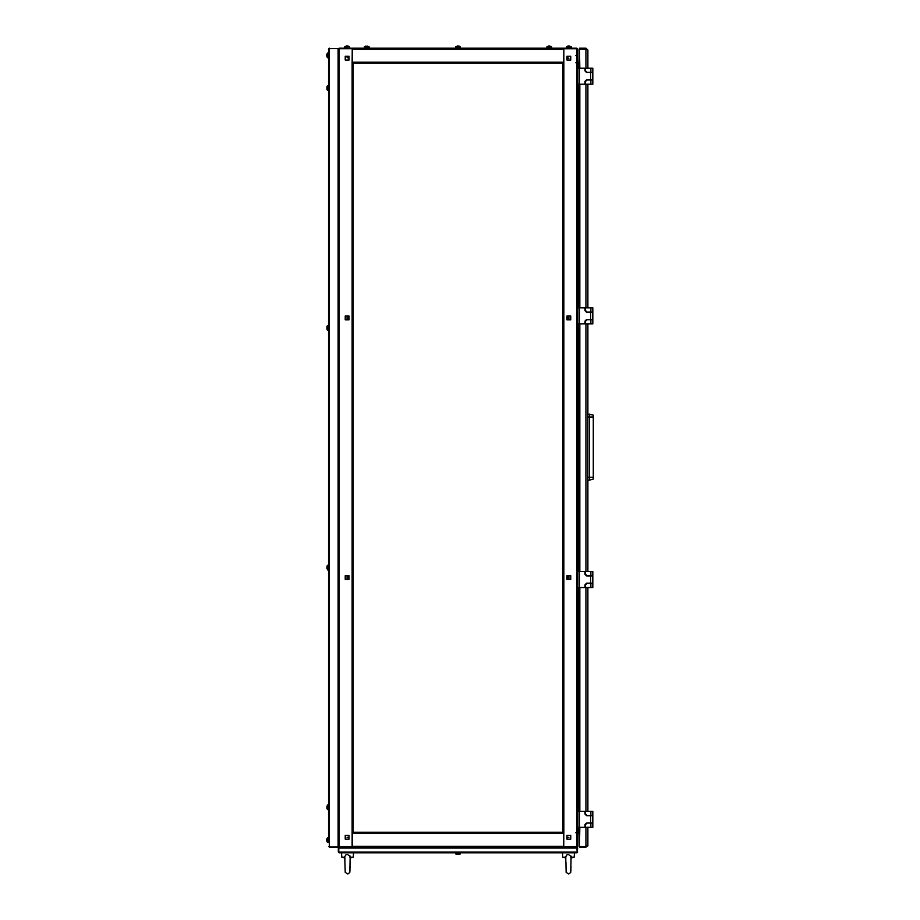 <?xml version="1.0" encoding="UTF-8"?>
<svg xmlns="http://www.w3.org/2000/svg" width="920" height="920" viewBox="0 0 920 920"><rect width="100%" height="100%" fill="white"/><g stroke="black" fill="none" stroke-linecap="round" stroke-linejoin="round"><path stroke-width="1.38" d="M563.776 48.806L576.863 48.794L576.863 48.196L563.879 48.196L563.879 63.169L562.879 63.169L562.879 832.278L562.879 829.173L562.879 832.278L563.879 832.278L563.776 846.653M563.776 832.278L563.776 847.251L352.222 847.251L352.222 832.278L562.879 832.278M571.17 857.244L574.241 857.244L571.159 857.9L574.241 857.244L574.459 852.851L576.863 852.851L339.135 852.851L338.341 852.046L338.341 848.056L339.135 847.251L352.118 847.251L352.118 832.278L353.119 832.278L353.119 63.169L352.118 63.169L352.222 48.806M559.785 63.169L562.879 63.169L562.879 66.275L562.879 63.169L352.222 63.169L352.222 48.196L339.135 48.196L339.135 48.794L563.879 48.196L563.776 63.169M551.689 46.862L551.689 47.794L551.689 46.862L546.894 46.862L546.894 47.794L546.986 46.69L551.597 46.69L549.573 46L551.597 46.69M546.986 46.69L548.757 46L546.894 46.862M364.308 47.794L364.4 46.69L369.012 46.69L366.988 46L369.012 46.69M365.47 46.161L364.308 46.862L369.104 46.862L369.104 47.794M344.735 47.794L344.827 46.69L349.439 46.69L348.369 46.161M346.84 46L347.415 46M345.897 46.161L346.598 46L345.897 46.161M566.467 47.794L566.559 46.69L571.17 46.69L569.158 46L571.17 46.69M568.583 46L569.158 46M567.628 46.149L566.467 46.862L571.262 46.862L571.262 47.794L571.262 46.862M565.777 857.244L562.695 857.244L562.476 852.851L460.391 852.851L460.391 853.783L455.607 853.783L457.711 854.484M328.555 823.481L328.555 842.456L327.451 842.375L327.451 837.752L326.91 838.821M326.761 839.534L326.922 838.833L326.761 839.534M326.761 840.351L326.761 839.776M326.922 841.294L326.761 840.592L326.922 841.294M328.555 842.456L328.555 48.99L328.555 57.776L327.451 57.684L327.451 53.072L326.91 54.142M326.761 54.843L326.922 54.142L326.761 54.843M326.761 55.671L326.761 55.096M326.922 56.614L326.761 55.913L326.922 56.614M328.555 823.078L328.555 809.703L327.451 809.611L327.451 805M326.922 808.542L326.922 806.069M328.555 57.776L328.555 569.974L327.451 569.894L327.451 565.282L326.91 566.341M326.922 568.813L326.922 566.352M328.555 330.257L327.451 330.165L327.451 325.553L326.91 326.623M326.922 329.096L326.922 326.623M328.555 90.54L327.451 90.448L327.451 85.836L326.91 86.905M326.922 89.378L326.922 86.905M350.209 857.9L353.303 857.244L350.232 857.244M344.827 857.244L341.757 857.244L341.538 852.851L339.135 852.851L338.79 852.046L338.836 847.803L338.341 852.046M339.031 846.641L339.135 847.251L339.135 846.653L352.222 846.653M579.462 827.275L585.051 827.275L585.051 824.481L586.649 822.882L592.445 822.882L592.445 815.695L586.649 815.695L585.051 814.096L585.051 811.302L579.462 811.302L579.462 827.275L577.863 827.275M577.863 811.302L579.462 811.302M592.836 811.302L592.836 815.488L590.847 815.488L590.847 811.302L592.836 811.302L592.836 827.275L590.847 827.275L590.847 823.078L592.836 823.078L592.836 827.275M587.846 480.091L587.846 323.863L587.846 571.573L587.846 480.091L589.444 480.091L589.444 414.161L593.239 415.184L593.239 477.284L587.846 477.284M589.444 480.091L593.239 479.067L593.239 477.284M579.462 587.558L585.051 587.558L585.051 584.764L586.649 583.165L592.445 583.165L592.445 575.977L586.649 575.977L585.051 574.379L585.051 571.573L579.462 571.573L579.462 587.558L577.863 587.558M577.863 571.573L579.462 571.573M592.836 575.77L592.836 571.573L592.836 575.77L590.847 575.77L590.847 571.573L592.836 571.573L592.836 587.558L590.847 587.558L590.847 583.36L592.836 583.36L592.836 587.558L592.836 583.36M579.462 84.145L585.051 84.145L585.051 81.351L586.649 79.752L592.445 79.752L592.445 72.565L586.649 72.565L585.051 70.966L585.051 68.172L579.462 68.172L579.462 84.145L577.863 84.145M577.863 68.172L579.462 68.172M592.836 68.172L592.836 72.358L590.847 72.358L590.847 68.172L592.836 68.172L592.836 84.145L590.847 84.145L590.847 79.959L592.836 79.959L592.836 84.145M579.462 323.863L585.051 323.863L585.051 321.068L586.649 319.47L592.445 319.47L592.445 312.282L586.649 312.282L585.051 310.684L585.051 307.889L579.462 307.889L579.462 323.863L577.863 323.863M577.863 307.889L579.462 307.889M592.836 307.889L592.836 312.087L590.847 312.087L590.847 307.889L592.836 307.889L592.836 323.863L590.847 323.863L590.847 319.677L592.836 319.677L592.836 323.863M460.31 853.956L455.699 853.956L456.757 854.484M459.229 854.484L458.286 854.484M460.391 46.862L460.391 47.794L460.391 46.862L455.607 46.862L455.607 47.794L455.699 46.69L460.31 46.69L459.229 46.161M457.711 46L458.286 46M455.699 46.69L457.47 46L455.607 46.862M345.885 46.149L344.735 46.862L349.439 46.69L349.531 47.794M327.623 842.456L327.451 837.752M327.623 57.776L327.451 53.072M326.91 808.542L327.623 809.703L327.623 804.908L328.555 804.908L328.555 569.974M327.451 569.894L327.451 565.282L328.555 565.191M326.91 329.107L327.623 330.257L327.451 325.553L328.555 325.461M326.91 89.389L327.623 90.54L327.451 85.836L328.555 85.744M565.869 861.867L566.179 872.344L568.801 874L570.756 872.356L571.136 856.083M344.931 861.867L345.241 872.344L347.863 874L349.818 872.356L350.186 856.083M565.846 861.568L565.754 856.646L566.904 854.749L568.468 854.415L571.182 856.646L570.871 857.394M344.908 861.568L344.816 856.646L345.966 854.749L347.53 854.415L350.244 856.646L349.922 857.394M565.8 858.716L565.788 857.9L562.695 857.244M571.021 865.961L571.009 866.801L571.021 865.961M344.862 858.716L344.839 857.9L341.757 857.244M350.083 865.961L350.072 866.801L350.083 865.961M577.967 833.394L577.863 846.25L577.886 833.313M578.162 833.658L579.462 833.267L579.462 846.4L579.853 827.275M563.879 847.251L576.863 847.251L576.863 846.653L352.118 847.251M577.438 846.572L577.197 852.265L576.805 847.251M577.863 846.262L577.863 49.185L576.863 48.794L576.863 846.653L577.737 846.733M568.87 837.269L566.973 837.867L566.973 839.166L570.768 839.166L566.973 839.166L566.973 835.371L570.768 835.371L570.768 839.166L570.768 835.371L566.973 835.371L566.973 837.269L568.87 837.269M577.254 48.829L577.863 49.185L577.863 69.862M568.169 579.473L566.973 579.473L568.169 579.473L568.169 575.678L566.973 575.678L568.169 575.678L568.169 579.473L566.973 579.473L566.973 575.678L568.169 575.678M568.169 319.769L566.973 319.769L568.169 319.769L568.169 315.974L566.973 315.974L568.169 315.974L568.169 319.769L566.973 319.769L566.973 315.974L568.169 315.974M562.879 825.378L562.879 829.173M562.879 820.387L562.879 824.182M562.879 815.396L562.879 814.188L562.879 815.396M562.879 810.394L562.879 814.188M562.879 805.402L562.879 809.197M562.879 800.411L562.879 804.206M562.879 795.42L562.879 799.216M562.879 790.418L562.879 789.222L562.879 790.418M562.879 785.427L562.879 789.222M562.879 780.436L562.879 784.231M562.879 775.433L562.879 779.24M562.879 770.442L562.879 769.246L562.879 770.442M562.879 765.452L562.879 764.255L562.879 765.452M562.879 760.46L562.879 764.255M562.879 755.458L562.879 759.253M562.879 750.467L562.879 754.262M562.879 745.476L562.879 744.28L562.879 745.476M562.879 740.485L562.879 739.277L562.879 740.485M562.879 735.482L562.879 739.277M562.879 730.491L562.879 734.286M562.879 725.5L562.879 729.295M562.879 720.498L562.879 719.302L562.879 720.498M562.879 715.507L562.879 714.311L562.879 715.507M562.879 710.516L562.879 714.311M562.879 705.525L562.879 704.317L562.879 705.525M562.879 700.522L562.879 699.327L562.879 700.522M562.879 695.531L562.879 699.327M562.879 690.54L562.879 689.344L562.879 690.54M562.879 685.549L562.879 689.344M562.879 680.547L562.879 684.342M562.879 675.556L562.879 674.36L562.879 675.556M562.879 670.565L562.879 674.36M562.879 665.562L562.879 664.366L562.879 665.562M562.879 660.571L562.879 659.375L562.879 660.571M562.879 655.581L562.879 659.375M562.879 650.589L562.879 649.382L562.879 650.589M562.879 645.587L562.879 649.382M562.879 640.596L562.879 639.4L562.879 640.596M562.879 635.605L562.879 634.409L562.879 635.605M562.879 630.614L562.879 634.409M562.879 625.611L562.879 624.415L562.879 625.611M562.879 620.62L562.879 624.415M562.879 615.63L562.879 614.433L562.879 615.63M562.879 610.627L562.879 609.431L562.879 610.627M562.879 605.636L562.879 609.431M562.879 600.645L562.879 599.449L562.879 600.645M562.879 595.654L562.879 599.449M562.879 590.651L562.879 589.456L562.879 590.651M562.879 585.66L562.879 584.464L562.879 585.66M562.879 580.669L562.879 584.464M562.879 575.678L562.879 574.471L562.879 575.678M562.879 570.676L562.879 574.471M562.879 565.685L562.879 564.489L562.879 565.685M562.879 560.694L562.879 559.486L562.879 560.694M562.879 555.691L562.879 559.486M562.879 550.7L562.879 549.504L562.879 550.7M562.879 545.709L562.879 544.514L562.879 545.709M562.879 540.718L562.879 539.511L562.879 540.718M562.879 535.716L562.879 534.52L562.879 535.716M562.879 530.725L562.879 529.529L562.879 530.725M562.879 525.734L562.879 524.538L562.879 525.734M562.879 520.743L562.879 519.535L562.879 520.743M562.879 515.74L562.879 514.544L562.879 515.74M562.879 510.749L562.879 509.553L562.879 510.749M562.879 505.758L562.879 504.551L562.879 505.758M562.879 500.756L562.879 499.56L562.879 500.756M562.879 495.765L562.879 494.569L562.879 495.765M562.879 490.774L562.879 489.578L562.879 490.774M562.879 485.783L562.879 484.575L562.879 485.783M562.879 480.78L562.879 479.584L562.879 480.78M562.879 475.789L562.879 474.593L562.879 475.789M562.879 470.798L562.879 469.602L562.879 470.798M562.879 465.808L562.879 464.6L562.879 465.808M562.879 460.805L562.879 464.6M562.879 455.814L562.879 459.609M562.879 450.823L562.879 449.615L562.879 450.823M562.879 445.82L562.879 444.624L562.879 445.82M562.879 440.829L562.879 439.633L562.879 440.829M562.879 435.838L562.879 434.642L562.879 435.838M562.879 430.847L562.879 429.64L562.879 430.847M562.879 425.845L562.879 424.649L562.879 425.845M562.879 420.854L562.879 419.658L562.879 420.854M562.879 415.863L562.879 414.667L562.879 415.863M562.879 410.872L562.879 409.664L562.879 410.872M562.879 405.869L562.879 404.673L562.879 405.869M562.879 400.878L562.879 404.673M562.879 395.887L562.879 394.68L562.879 395.887M562.879 390.885L562.879 394.68M562.879 385.894L562.879 384.698L562.879 385.894M562.879 380.903L562.879 379.707L562.879 380.903M562.879 375.912L562.879 379.707M562.879 370.909L562.879 374.704M562.879 365.918L562.879 364.722L562.879 365.918M562.879 360.928L562.879 359.731L562.879 360.928M562.879 355.925L562.879 354.729L562.879 355.925M562.879 350.934L562.879 349.738L562.879 350.934M562.879 345.943L562.879 349.738M562.879 340.952L562.879 339.744L562.879 340.952M562.879 335.949L562.879 334.753L562.879 335.949M562.879 330.959L562.879 329.762L562.879 330.959M562.879 325.967L562.879 324.772L562.879 325.967M562.879 320.976L562.879 324.772M562.879 315.974L562.879 314.778L562.879 315.974M562.879 310.983L562.879 314.778M562.879 305.992L562.879 304.796L562.879 305.992M562.879 300.99L562.879 299.793L562.879 300.99M562.879 295.998L562.879 294.803L562.879 295.998M562.879 291.007L562.879 294.803M562.879 286.017L562.879 284.809L562.879 286.017M562.879 281.014L562.879 279.818L562.879 281.014M562.879 276.023L562.879 274.827L562.879 276.023M562.879 271.032L562.879 274.827M562.879 266.041L562.879 264.833L562.879 266.041M562.879 261.038L562.879 264.833M562.879 256.048L562.879 259.842M562.879 251.056L562.879 249.861L562.879 251.056M562.879 246.054L562.879 249.861M562.879 241.063L562.879 239.867L562.879 241.063M562.879 236.072L562.879 239.867M562.879 231.081L562.879 229.873L562.879 231.081M562.879 226.078L562.879 224.882L562.879 226.078M562.879 221.087L562.879 224.882M562.879 216.096L562.879 219.891M562.879 211.105L562.879 214.9M562.879 206.103L562.879 204.907L562.879 206.103M562.879 201.112L562.879 199.916L562.879 201.112M562.879 196.121L562.879 199.916M562.879 191.118L562.879 189.922L562.879 191.118M562.879 186.127L562.879 184.931L562.879 186.127M562.879 181.136L562.879 184.931M562.879 176.145L562.879 174.938L562.879 176.145M562.879 171.143L562.879 174.938M562.879 166.152L562.879 164.956L562.879 166.152M562.879 161.161L562.879 159.965L562.879 161.161M562.879 156.17L562.879 159.965M562.879 151.167L562.879 149.971L562.879 151.167M562.879 146.176L562.879 144.98L562.879 146.176M562.879 141.185L562.879 139.978L562.879 141.185M562.879 136.183L562.879 134.987L562.879 136.183M562.879 131.192L562.879 129.996L562.879 131.192M562.879 126.201L562.879 125.005L562.879 126.201M562.879 121.21L562.879 120.002L562.879 121.21M562.879 116.207L562.879 115.011L562.879 116.207M562.879 111.216L562.879 110.02L562.879 111.216M562.879 106.225L562.879 110.02M562.879 101.234L562.879 100.027L562.879 101.234M562.879 96.232L562.879 95.036L562.879 96.232M562.879 91.241L562.879 90.045L562.879 91.241M562.879 86.25L562.879 85.042L562.879 86.25M562.879 81.248L562.879 85.042M562.879 76.257L562.879 75.06L562.879 76.257M562.879 71.265L562.879 70.069L562.879 71.265M568.87 315.974L570.768 315.974L570.768 319.769L568.87 319.769L568.87 315.974M568.87 575.678L570.768 575.678L570.768 579.473L568.87 579.473L568.87 575.678M566.973 60.076L566.973 58.178L568.87 58.178L566.973 57.58L566.973 56.281L570.768 56.281L570.768 60.076L566.973 60.076L570.768 60.076L570.768 56.281L566.973 56.281L566.973 60.076M563.879 48.794L576.909 48.794M577.863 72.461L577.863 79.856M577.863 82.455L577.863 86.25M577.863 90.045L577.863 309.58M577.863 312.179L577.863 319.573M577.863 322.172L577.863 325.967M577.863 329.762L577.863 527.424M566.973 575.678L566.973 579.473L570.768 579.473L570.768 575.678L566.973 575.678M566.973 315.974L566.973 319.769L570.768 319.769L570.768 315.974L566.973 315.974M579.462 62.779L578.254 62.779L578.162 61.939M578.254 832.669L578.254 827.275L578.254 832.669L579.462 832.669M578.254 62.779L578.254 68.172L578.254 62.18L579.462 62.18L579.462 49.047L579.853 68.172M576.863 64.043L576.863 48.794L577.587 48.507M365.01 832.278L361.215 832.278M360.019 832.278L356.224 832.278M414.954 832.278L411.159 832.278M419.945 832.278L416.15 832.278M464.887 832.278L461.092 832.278M469.89 832.278L466.095 832.278M474.881 832.278L471.086 832.278M544.801 832.278L541.006 832.278M352.118 846.653L339.066 846.653L339.135 48.794L338.134 49.185L339.135 48.196M338.744 846.619L338.134 846.25M347.127 837.269L349.025 837.269L349.025 835.371L345.23 835.371L349.025 835.371L349.025 839.166L345.23 839.166L345.23 835.371L345.23 839.166L349.025 839.166L349.025 837.867L347.127 837.269M347.829 315.974L349.025 315.974L347.829 315.974L347.829 319.769L349.025 319.769L347.829 319.769L347.829 315.974L349.025 315.974L349.025 319.769L347.829 319.769M347.829 575.678L349.025 575.678L347.829 575.678L347.829 579.473L349.025 579.473L347.829 579.473L347.829 575.678L349.025 575.678L349.025 579.473L347.829 579.473M356.224 63.169L353.119 63.169L353.119 71.265M353.119 75.06L353.119 81.248M353.119 85.042L353.119 86.25M353.119 90.045L353.119 91.241M353.119 95.036L353.119 96.232M353.119 100.027L353.119 101.234M353.119 105.029L353.119 131.192M353.119 134.987L353.119 136.183M353.119 139.978L353.119 146.176M353.119 149.971L353.119 156.17M353.119 159.965L353.119 161.161M353.119 164.956L353.119 166.152M353.119 169.947L353.119 196.121M353.119 199.916L353.119 241.063M353.119 244.858L353.119 246.054M353.119 249.861L353.119 256.048M353.119 259.842L353.119 271.032M353.119 274.827L353.119 276.023M353.119 279.818L353.119 281.014M353.119 284.809L353.119 286.017M353.119 289.811L353.119 295.998M353.119 299.793L353.119 315.974M353.119 319.769L353.119 325.967M353.119 329.762L353.119 330.959M353.119 334.753L353.119 345.943M353.119 349.738L353.119 390.885M353.119 394.68L353.119 405.869M353.119 409.664L353.119 420.854M353.119 424.649L353.119 440.829M353.119 444.624L353.119 460.805M353.119 464.6L353.119 480.78M353.119 484.575L353.119 485.783M353.119 489.578L353.119 500.756M353.119 504.551L353.119 515.74M353.119 519.535L353.119 535.716M353.119 539.511L353.119 540.718M353.119 544.514L353.119 555.691M353.119 559.486L353.119 560.694M353.119 564.489L353.119 565.685M353.119 569.48L353.119 570.676M353.119 574.471L353.119 575.678M353.119 579.473L353.119 585.66M353.119 589.456L353.119 595.654M353.119 599.449L353.119 615.63M353.119 619.424L353.119 620.62M353.119 624.415L353.119 640.596M353.119 644.391L353.119 650.589M353.119 654.384L353.119 665.562M353.119 669.369L353.119 675.556M353.119 679.351L353.119 685.549M353.119 689.344L353.119 700.522M353.119 704.317L353.119 720.498M353.119 724.304L353.119 745.476M353.119 749.271L353.119 770.442M353.119 774.237L353.119 780.436M353.119 784.231L353.119 795.42M353.119 799.216L353.119 800.411M353.119 804.206L353.119 810.394M353.119 814.188L353.119 825.378M353.119 829.173L353.119 832.278M347.127 579.473L345.23 579.473L345.23 575.678L347.127 575.678L347.127 579.473M349.025 56.281L349.025 57.58L347.127 57.58L349.025 58.178L349.025 60.076L345.23 60.076L345.23 56.281L349.025 56.281L345.23 56.281L345.23 60.076L349.025 60.076L349.025 56.281M347.127 319.769L345.23 319.769L345.23 315.974L347.127 315.974L347.127 319.769M349.025 319.769L349.025 315.974L345.23 315.974L345.23 319.769L349.025 319.769M349.025 579.473L349.025 575.678L345.23 575.678L345.23 579.473L349.025 579.473M338.134 846.262L339.135 846.653L339.135 53.498M549.792 63.169L555.979 63.169M529.816 63.169L536.003 63.169M519.823 63.169L526.021 63.169M494.856 63.169L501.043 63.169M479.872 63.169L491.061 63.169M464.887 63.169L471.086 63.169M454.905 63.169L461.092 63.169M414.954 63.169L421.141 63.169M394.967 63.169L401.166 63.169M384.985 63.169L391.172 63.169M563.776 48.196L352.222 48.196M545.997 63.169L544.801 63.169M541.006 63.169L539.798 63.169M516.028 63.169L514.832 63.169M511.037 63.169L509.841 63.169M506.046 63.169L504.85 63.169M476.077 63.169L474.881 63.169M451.11 63.169L449.914 63.169M446.108 63.169L444.912 63.169M441.117 63.169L439.921 63.169M436.126 63.169L434.93 63.169M431.135 63.169L429.928 63.169M426.132 63.169L424.936 63.169M411.159 63.169L409.952 63.169M406.157 63.169L404.961 63.169M381.19 63.169L379.994 63.169M376.199 63.169L374.992 63.169M371.197 63.169L370.001 63.169M366.206 63.169L365.01 63.169M361.215 63.169L360.019 63.169M353.303 857.244L353.522 852.851L455.607 852.851L455.699 853.956M577.254 848.056L338.79 848.056L339.192 847.251M577.254 852.046L577.656 848.056M577.656 852.046L576.863 852.851L577.208 852.046L338.79 852.046M576.656 48.196L339.342 48.196M329.13 48.657L338.134 48.587L329.348 48.587M329.13 846.791L328.555 846.457L329.348 846.803L329.348 48.645L328.555 48.99L329.348 48.196M329.325 846.803L338.134 846.803L338.134 48.645L329.348 48.645M329.348 847.251L338.134 847.251L329.348 846.86M328.555 837.671L327.623 837.671M328.555 52.98L327.623 52.98M326.922 807.012L326.922 807.587M326.922 567.295L326.922 567.87M326.922 327.577L326.922 328.152M344.885 857.244L344.816 856.646M579.853 587.558L579.853 811.302M579.853 323.863L579.853 571.573M585.971 827.275L585.971 846.4L579.462 846.4M585.971 48.196L585.971 48.99L579.462 48.99L579.462 48.196L585.971 48.196L587.846 50.071L585.971 49.047L579.462 49.047M579.853 307.889L579.853 84.145M585.971 846.4L587.846 845.376L585.971 847.251L579.462 847.251L579.462 846.457L585.971 846.457L585.971 847.251M587.846 50.071L587.846 68.172L587.846 50.071M587.846 84.145L587.846 307.889L587.846 84.145M587.846 587.558L587.846 811.302L587.846 587.558M587.846 845.376L587.846 827.275L587.73 846.02M590.847 811.302L585.453 811.302L585.453 813.889L587.052 815.488L590.847 815.488M590.847 823.078L587.052 823.078L585.453 824.676L585.453 827.275L590.847 827.275M587.846 414.161L593.239 415.184L587.846 414.161M575.759 832.749L577.403 833.152M577.921 833.462L577.863 839.258M575.759 55.66L577.254 55.982M577.863 56.327L577.99 62.077M577.484 62.41L575.759 62.847M590.847 571.573L585.453 571.573L585.453 574.172L587.052 575.77L590.847 575.77M590.847 583.36L587.052 583.36L585.453 584.959L585.453 587.558L590.847 587.558M590.847 68.172L585.453 68.172L585.453 70.76L587.052 72.358L590.847 72.358M590.847 79.959L587.052 79.959L585.453 81.546L585.453 84.145L590.847 84.145M590.847 307.889L585.453 307.889L585.453 310.488L587.052 312.087L590.847 312.087M590.847 319.677L587.052 319.677L585.453 321.275L585.453 323.863L590.847 323.863M579.462 847.251L579.462 846.457M587.846 178.836L587.846 114.517L587.846 178.836M579.462 48.196L579.462 48.99M576.863 48.794L576.863 841.765M576.863 838.764L576.863 831.553M576.863 478.365L576.863 476.767M576.863 472.765L576.863 471.764M576.863 463.784L576.863 462.783M576.863 458.781L576.863 457.183M563.879 63.169L563.879 832.278M578.254 811.302L578.254 587.558L578.254 811.302M578.254 571.573L578.254 323.863L578.254 571.573M578.254 307.889L578.254 84.145L578.254 307.889M563.776 833.267L352.222 833.267M352.222 846.25L563.776 846.25M339.135 57.27L339.135 86.261M339.054 90.114L339.135 325.979M339.135 329.751L339.135 565.697M339.135 569.376L339.135 805.506M339.135 809.186L339.135 838.269M339.135 841.857L339.135 846.653M352.118 832.278L352.118 63.169M352.222 62.18L563.776 62.18M563.776 49.185L352.222 49.185M585.971 49.047L585.971 68.172M585.971 84.145L585.971 307.889M585.971 323.863L585.971 571.573M585.971 587.558L585.971 811.302M590.64 822.882L590.64 815.695M587.846 416.955L593.239 416.955M590.64 583.165L590.64 575.977M590.64 79.752L590.64 72.565M590.64 319.47L590.64 312.282M565.8 858.785L565.811 859.694M570.998 867.433L570.986 868.238L570.998 867.433M570.952 869.86L570.929 870.63L570.952 869.86M326.91 841.305L327.451 842.375M326.91 56.626L327.451 57.684M344.862 858.785L344.873 859.694M350.06 867.433L350.048 868.238L350.06 867.433M350.014 869.86L349.991 870.63L350.014 869.86"/></g></svg>
